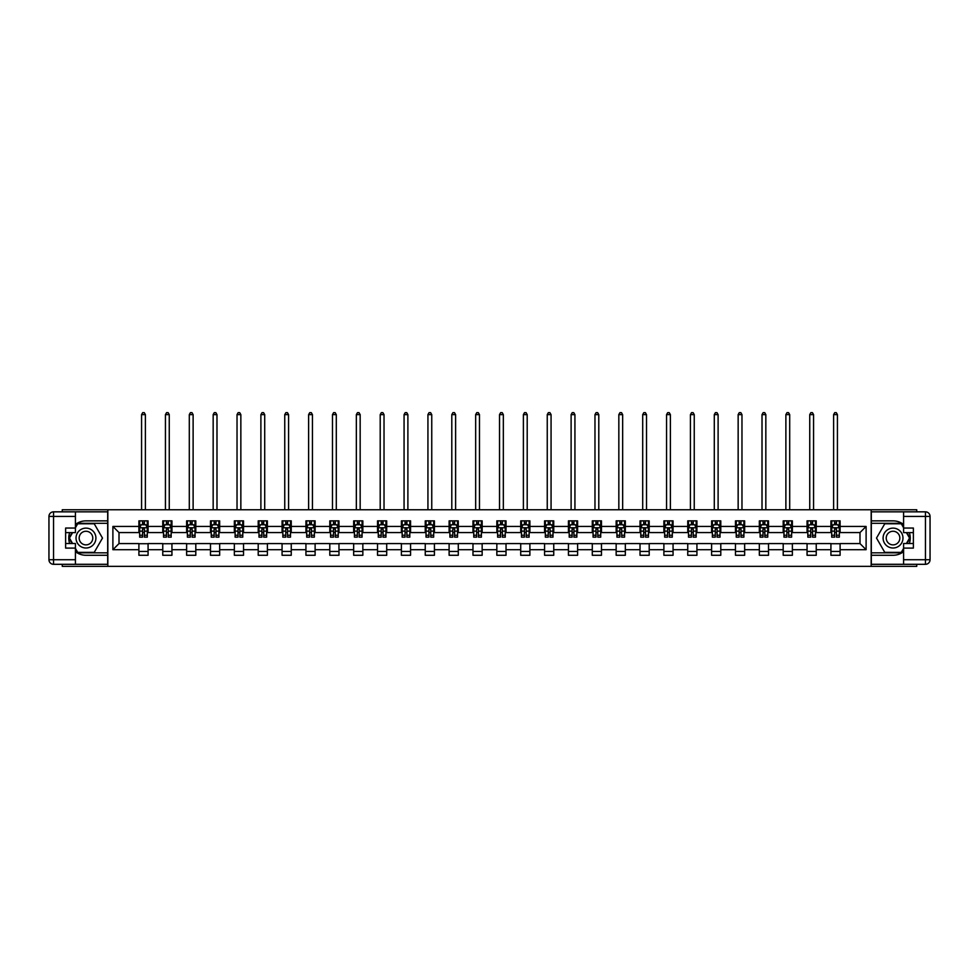 <?xml version="1.0" encoding="UTF-8"?>
<svg xmlns="http://www.w3.org/2000/svg" width="979" height="979" viewBox="0 0 979 979"><rect width="100%" height="100%" fill="white"/><g stroke="black" fill="none" stroke-linecap="round" stroke-linejoin="round"><path stroke-width="1.47" d="M62.264 564.308L62.264 566.364L916.736 566.364L916.736 564.308M916.736 511.833L916.736 509.765L871.163 509.765L871.163 566.364M871.163 509.765L62.264 509.765L62.264 511.833M107.849 566.364L107.849 509.765M840.104 526.445L840.104 520.865L830.926 520.865L830.926 526.445L816.241 526.445L816.241 520.865L807.063 520.865L807.063 526.445L792.378 526.445L792.378 520.865L783.2 520.865L783.2 526.445L768.515 526.445L768.515 520.865L759.337 520.865L759.337 526.445L744.652 526.445L744.652 520.865L735.474 520.865L735.474 526.445L720.789 526.445L720.789 520.865L711.611 520.865L711.611 526.445L696.926 526.445L696.926 520.865L687.747 520.865L687.747 526.445L673.062 526.445L673.062 520.865L663.884 520.865L663.884 526.445L649.199 526.445L649.199 520.865L640.021 520.865L640.021 526.445L625.336 526.445L625.336 520.865L616.158 520.865L616.158 526.445L601.473 526.445L601.473 520.865L592.295 520.865L592.295 526.445L577.61 526.445L577.61 520.865L568.432 520.865L568.432 526.445L553.747 526.445L553.747 520.865L544.569 520.865L544.569 526.445L529.884 526.445L529.884 520.865L520.706 520.865L520.706 526.445L506.021 526.445L506.021 520.865L496.842 520.865L496.842 526.445L482.157 526.445L482.157 520.865L472.979 520.865L472.979 526.445L458.294 526.445L458.294 520.865L449.116 520.865L449.116 526.445L434.431 526.445L434.431 520.865L425.253 520.865L425.253 526.445L410.568 526.445L410.568 520.865L401.39 520.865L401.39 526.445L386.705 526.445L386.705 520.865L377.527 520.865L377.527 526.445L362.842 526.445L362.842 520.865L353.664 520.865L353.664 526.445L338.979 526.445L338.979 520.865L329.801 520.865L329.801 526.445L315.116 526.445L315.116 520.865L305.938 520.865L305.938 526.445L291.252 526.445L291.252 520.865L282.074 520.865L282.074 526.445L267.389 526.445L267.389 520.865L258.211 520.865L258.211 526.445L243.526 526.445L243.526 520.865L234.348 520.865L234.348 526.445L219.663 526.445L219.663 520.865L210.485 520.865L210.485 526.445L195.8 526.445L195.8 520.865L186.622 520.865L186.622 526.445L171.937 526.445L171.937 520.865L162.759 520.865L162.759 526.445L148.074 526.445L148.074 520.865L138.896 520.865L138.896 526.445L112.891 526.445L112.891 549.696L119.01 543.578L138.896 543.578L138.896 555.277L148.074 555.277L148.074 543.578L162.759 543.578L162.759 555.277L171.937 555.277L171.937 543.578L186.622 543.578L186.622 555.277L195.8 555.277L195.8 543.578L210.485 543.578L210.485 555.277L219.663 555.277L219.663 543.578L234.348 543.578L234.348 555.277L243.526 555.277L243.526 543.578L258.211 543.578L258.211 555.277L267.389 555.277L267.389 543.578L282.074 543.578L282.074 555.277L291.252 555.277L291.252 543.578L305.938 543.578L305.938 555.277L315.116 555.277L315.116 543.578L329.801 543.578L329.801 555.277L338.979 555.277L338.979 543.578L353.664 543.578L353.664 555.277L362.842 555.277L362.842 543.578L377.527 543.578L377.527 555.277L386.705 555.277L386.705 543.578L401.39 543.578L401.39 555.277L410.568 555.277L410.568 543.578L425.253 543.578L425.253 555.277L434.431 555.277L434.431 543.578L449.116 543.578L449.116 555.277L458.294 555.277L458.294 543.578L472.979 543.578L472.979 555.277L482.157 555.277L482.157 543.578L496.842 543.578L496.842 555.277L506.021 555.277L506.021 543.578L520.706 543.578L520.706 555.277L529.884 555.277L529.884 543.578L544.569 543.578L544.569 555.277L553.747 555.277L553.747 543.578L568.432 543.578L568.432 555.277L577.61 555.277L577.61 543.578L592.295 543.578L592.295 555.277L601.473 555.277L601.473 543.578L616.158 543.578L616.158 555.277L625.336 555.277L625.336 543.578L640.021 543.578L640.021 555.277L649.199 555.277L649.199 543.578L663.884 543.578L663.884 555.277L673.062 555.277L673.062 543.578L687.747 543.578L687.747 555.277L696.926 555.277L696.926 543.578L711.611 543.578L711.611 555.277L720.789 555.277L720.789 543.578L735.474 543.578L735.474 555.277L744.652 555.277L744.652 543.578L759.337 543.578L759.337 555.277L768.515 555.277L768.515 543.578L783.2 543.578L783.2 555.277L792.378 555.277L792.378 543.578L807.063 543.578L807.063 555.277L816.241 555.277L816.241 543.578L830.926 543.578L830.926 555.277L840.104 555.277L840.104 543.578L859.99 543.578L859.99 532.564L840.104 532.564L840.104 526.445L866.109 526.445L866.109 549.696L840.104 549.696M830.926 549.696L816.241 549.696M807.063 549.696L792.378 549.696M783.2 549.696L768.515 549.696M759.337 549.696L744.652 549.696M735.474 549.696L720.789 549.696M711.611 549.696L696.926 549.696M687.747 549.696L673.062 549.696M663.884 549.696L649.199 549.696M640.021 549.696L625.336 549.696M616.158 549.696L601.473 549.696M592.295 549.696L577.61 549.696M568.432 549.696L553.747 549.696M544.569 549.696L529.884 549.696M520.706 549.696L506.021 549.696M496.842 549.696L482.157 549.696M472.979 549.696L458.294 549.696M449.116 549.696L434.431 549.696M425.253 549.696L410.568 549.696M401.39 549.696L386.705 549.696M377.527 549.696L362.842 549.696M353.664 549.696L338.979 549.696M329.801 549.696L315.116 549.696M305.938 549.696L291.252 549.696M282.074 549.696L267.389 549.696M258.211 549.696L243.526 549.696M234.348 549.696L219.663 549.696M210.485 549.696L195.8 549.696M186.622 549.696L171.937 549.696M162.759 549.696L148.074 549.696M138.896 549.696L112.891 549.696M830.926 526.445L830.926 532.564L816.241 532.564L816.241 526.445M807.063 526.445L807.063 532.564L792.378 532.564L792.378 526.445M783.2 526.445L783.2 532.564L768.515 532.564L768.515 526.445M759.337 526.445L759.337 532.564L744.652 532.564L744.652 526.445M735.474 526.445L735.474 532.564L720.789 532.564L720.789 526.445M711.611 526.445L711.611 532.564L696.926 532.564L696.926 526.445M687.747 526.445L687.747 532.564L673.062 532.564L673.062 526.445M663.884 526.445L663.884 532.564L649.199 532.564L649.199 526.445M640.021 526.445L640.021 532.564L625.336 532.564L625.336 526.445M616.158 526.445L616.158 532.564L601.473 532.564L601.473 526.445M592.295 526.445L592.295 532.564L577.61 532.564L577.61 526.445M568.432 526.445L568.432 532.564L553.747 532.564L553.747 526.445M544.569 526.445L544.569 532.564L529.884 532.564L529.884 526.445M520.706 526.445L520.706 532.564L506.021 532.564L506.021 526.445M496.842 526.445L496.842 532.564L482.157 532.564L482.157 526.445M472.979 526.445L472.979 532.564L458.294 532.564L458.294 526.445M449.116 526.445L449.116 532.564L434.431 532.564L434.431 526.445M425.253 526.445L425.253 532.564L410.568 532.564L410.568 526.445M401.39 526.445L401.39 532.564L386.705 532.564L386.705 526.445M377.527 526.445L377.527 532.564L362.842 532.564L362.842 526.445M353.664 526.445L353.664 532.564L338.979 532.564L338.979 526.445M329.801 526.445L329.801 532.564L315.116 532.564L315.116 526.445M305.938 526.445L305.938 532.564L291.252 532.564L291.252 526.445M282.074 526.445L282.074 532.564L267.389 532.564L267.389 526.445M258.211 526.445L258.211 532.564L243.526 532.564L243.526 526.445M234.348 526.445L234.348 532.564L219.663 532.564L219.663 526.445M210.485 526.445L210.485 532.564L195.8 532.564L195.8 526.445M186.622 526.445L186.622 532.564L171.937 532.564L171.937 526.445M162.759 526.445L162.759 532.564L148.074 532.564L148.074 526.445M138.896 526.445L138.896 532.564L119.01 532.564L112.891 526.445M119.01 532.564L119.01 543.578M866.109 549.696L859.99 543.578M859.99 532.564L866.109 526.445M138.896 524.683L139.654 524.683M142.567 524.683L144.402 524.683M147.303 524.683L148.074 524.683M138.896 532.405L139.654 532.405M142.567 532.405L144.402 532.405M147.303 532.405L148.074 532.405M138.896 543.724L148.074 543.724M138.896 551.458L148.074 551.458M162.759 543.724L171.937 543.724M162.759 551.458L171.937 551.458M162.759 524.683L163.53 524.683M166.43 524.683L168.266 524.683M171.178 524.683L171.937 524.683M162.759 532.405L163.53 532.405M166.43 532.405L168.266 532.405M171.178 532.405L171.937 532.405M186.622 543.724L195.8 543.724M186.622 551.458L195.8 551.458M186.622 524.683L187.393 524.683M190.293 524.683L192.129 524.683M195.041 524.683L195.8 524.683M186.622 532.405L187.393 532.405M190.293 532.405L192.129 532.405M195.041 532.405L195.8 532.405M210.485 543.724L219.663 543.724M210.485 551.458L219.663 551.458M210.485 524.683L211.256 524.683M214.156 524.683L215.992 524.683M218.904 524.683L219.663 524.683M210.485 532.405L211.256 532.405M214.156 532.405L215.992 532.405M218.904 532.405L219.663 532.405M234.348 543.724L243.526 543.724M234.348 551.458L243.526 551.458M234.348 524.683L235.119 524.683M238.019 524.683L239.855 524.683M242.768 524.683L243.526 524.683M234.348 532.405L235.119 532.405M238.019 532.405L239.855 532.405M242.768 532.405L243.526 532.405M258.211 543.724L267.389 543.724M258.211 551.458L267.389 551.458M258.211 524.683L258.982 524.683M261.882 524.683L263.718 524.683M266.631 524.683L267.389 524.683M258.211 532.405L258.982 532.405M261.882 532.405L263.718 532.405M266.631 532.405L267.389 532.405M282.074 543.724L291.252 543.724M282.074 551.458L291.252 551.458M282.074 524.683L282.845 524.683M285.746 524.683L287.581 524.683M290.494 524.683L291.252 524.683M282.074 532.405L282.845 532.405M285.746 532.405L287.581 532.405M290.494 532.405L291.252 532.405M305.938 543.724L315.116 543.724M305.938 551.458L315.116 551.458M305.938 524.683L306.708 524.683M309.609 524.683L311.444 524.683M314.357 524.683L315.116 524.683M305.938 532.405L306.708 532.405M309.609 532.405L311.444 532.405M314.357 532.405L315.116 532.405M329.801 543.724L338.979 543.724M329.801 551.458L338.979 551.458M329.801 524.683L330.572 524.683M333.472 524.683L335.307 524.683M338.22 524.683L338.979 524.683M329.801 532.405L330.572 532.405M333.472 532.405L335.307 532.405M338.22 532.405L338.979 532.405M353.664 543.724L362.842 543.724M353.664 551.458L362.842 551.458M353.664 524.683L354.435 524.683M357.335 524.683L359.171 524.683M362.083 524.683L362.842 524.683M353.664 532.405L354.435 532.405M357.335 532.405L359.171 532.405M362.083 532.405L362.842 532.405M377.527 543.724L386.705 543.724M377.527 551.458L386.705 551.458M377.527 524.683L378.298 524.683M381.198 524.683L383.034 524.683M385.946 524.683L386.705 524.683M377.527 532.405L378.298 532.405M381.198 532.405L383.034 532.405M385.946 532.405L386.705 532.405M401.39 543.724L410.568 543.724M401.39 551.458L410.568 551.458M401.39 524.683L402.161 524.683M405.061 524.683L406.897 524.683M409.809 524.683L410.568 524.683M401.39 532.405L402.161 532.405M405.061 532.405L406.897 532.405M409.809 532.405L410.568 532.405M425.253 543.724L434.431 543.724M425.253 551.458L434.431 551.458M425.253 524.683L426.024 524.683M428.924 524.683L430.76 524.683M433.673 524.683L434.431 524.683M425.253 532.405L426.024 532.405M428.924 532.405L430.76 532.405M433.673 532.405L434.431 532.405M449.116 543.724L458.294 543.724M449.116 551.458L458.294 551.458M449.116 524.683L449.887 524.683M452.787 524.683L454.623 524.683M457.536 524.683L458.294 524.683M449.116 532.405L449.887 532.405M452.787 532.405L454.623 532.405M457.536 532.405L458.294 532.405M472.979 543.724L482.157 543.724M472.979 551.458L482.157 551.458M472.979 524.683L473.75 524.683M476.651 524.683L478.486 524.683M481.399 524.683L482.157 524.683M472.979 532.405L473.75 532.405M476.651 532.405L478.486 532.405M481.399 532.405L482.157 532.405M496.842 543.724L506.021 543.724M496.842 551.458L506.021 551.458M496.842 524.683L497.613 524.683M500.514 524.683L502.349 524.683M505.262 524.683L506.021 524.683M496.842 532.405L497.613 532.405M500.514 532.405L502.349 532.405M505.262 532.405L506.021 532.405M520.706 543.724L529.884 543.724M520.706 551.458L529.884 551.458M520.706 524.683L521.477 524.683M524.377 524.683L526.212 524.683M529.125 524.683L529.884 524.683M520.706 532.405L521.477 532.405M524.377 532.405L526.212 532.405M529.125 532.405L529.884 532.405M544.569 543.724L553.747 543.724M544.569 551.458L553.747 551.458M544.569 524.683L545.34 524.683M548.24 524.683L550.076 524.683M552.988 524.683L553.747 524.683M544.569 532.405L545.34 532.405M548.24 532.405L550.076 532.405M552.988 532.405L553.747 532.405M568.432 543.724L577.61 543.724M568.432 551.458L577.61 551.458M568.432 524.683L569.203 524.683M572.103 524.683L573.939 524.683M576.851 524.683L577.61 524.683M568.432 532.405L569.203 532.405M572.103 532.405L573.939 532.405M576.851 532.405L577.61 532.405M592.295 543.724L601.473 543.724M592.295 551.458L601.473 551.458M592.295 524.683L593.066 524.683M595.966 524.683L597.802 524.683M600.714 524.683L601.473 524.683M592.295 532.405L593.066 532.405M595.966 532.405L597.802 532.405M600.714 532.405L601.473 532.405M616.158 543.724L625.336 543.724M616.158 551.458L625.336 551.458M616.158 524.683L616.929 524.683M619.829 524.683L621.665 524.683M624.578 524.683L625.336 524.683M616.158 532.405L616.929 532.405M619.829 532.405L621.665 532.405M624.578 532.405L625.336 532.405M640.021 543.724L649.199 543.724M640.021 551.458L649.199 551.458M640.021 524.683L640.792 524.683M643.692 524.683L645.528 524.683M648.441 524.683L649.199 524.683M640.021 532.405L640.792 532.405M643.692 532.405L645.528 532.405M648.441 532.405L649.199 532.405M663.884 543.724L673.062 543.724M663.884 551.458L673.062 551.458M663.884 524.683L664.655 524.683M667.556 524.683L669.391 524.683M672.304 524.683L673.062 524.683M663.884 532.405L664.655 532.405M667.556 532.405L669.391 532.405M672.304 532.405L673.062 532.405M687.747 543.724L696.926 543.724M687.747 551.458L696.926 551.458M687.747 524.683L688.518 524.683M691.419 524.683L693.254 524.683M696.167 524.683L696.926 524.683M687.747 532.405L688.518 532.405M691.419 532.405L693.254 532.405M696.167 532.405L696.926 532.405M711.611 543.724L720.789 543.724M711.611 551.458L720.789 551.458M711.611 524.683L712.382 524.683M715.282 524.683L717.117 524.683M720.03 524.683L720.789 524.683M711.611 532.405L712.382 532.405M715.282 532.405L717.117 532.405M720.03 532.405L720.789 532.405M735.474 543.724L744.652 543.724M735.474 551.458L744.652 551.458M735.474 524.683L736.245 524.683M739.145 524.683L740.981 524.683M743.893 524.683L744.652 524.683M735.474 532.405L736.245 532.405M739.145 532.405L740.981 532.405M743.893 532.405L744.652 532.405M759.337 543.724L768.515 543.724M759.337 551.458L768.515 551.458M759.337 524.683L760.108 524.683M763.008 524.683L764.844 524.683M767.756 524.683L768.515 524.683M759.337 532.405L760.108 532.405M763.008 532.405L764.844 532.405M767.756 532.405L768.515 532.405M783.2 543.724L792.378 543.724M783.2 551.458L792.378 551.458M783.2 524.683L783.971 524.683M786.871 524.683L788.707 524.683M791.619 524.683L792.378 524.683M783.2 532.405L783.971 532.405M786.871 532.405L788.707 532.405M791.619 532.405L792.378 532.405M807.063 543.724L816.241 543.724M807.063 551.458L816.241 551.458M807.063 524.683L807.834 524.683M810.734 524.683L812.57 524.683M815.483 524.683L816.241 524.683M807.063 532.405L807.834 532.405M810.734 532.405L812.57 532.405M815.483 532.405L816.241 532.405M830.926 543.724L840.104 543.724M830.926 551.458L840.104 551.458M830.926 524.683L831.697 524.683M834.597 524.683L836.433 524.683M839.346 524.683L840.104 524.683M830.926 532.405L831.697 532.405M834.597 532.405L836.433 532.405M839.346 532.405L840.104 532.405M144.402 522.847L142.567 522.847M147.303 535.232L144.402 535.232L144.402 537.153L147.303 537.153L147.303 527.816L145.773 524.756L141.184 524.756L139.654 527.816L139.654 537.153L142.567 537.153L142.567 535.232L139.654 535.232M139.654 527.816L139.654 520.865M147.303 527.816L147.303 520.865M142.567 524.756L142.567 520.865M144.402 520.865L144.402 524.756M144.402 535.232L144.402 528.966L142.567 528.966L142.567 535.232M145.394 509.765L145.394 414.619L141.576 414.619L141.576 509.765M141.576 414.619L142.714 412.636L144.243 412.636L145.394 414.619M90.937 529.455A9.949 9.949 0 0 0 77.353 533.102A9.949 9.949 0 0 0 81 546.674A9.949 9.949 0 0 0 94.584 543.039A9.949 9.949 0 0 0 90.937 529.455M89.37 532.172A6.804 6.804 0 0 0 80.07 534.669A6.804 6.804 0 0 0 82.566 543.957A6.804 6.804 0 0 0 91.867 541.473A6.804 6.804 0 0 0 89.37 532.172M75.42 527.742L77.708 523.765L94.229 523.765L102.489 538.071L94.229 552.376L77.708 552.376L75.42 548.387M72.593 543.504L69.448 538.071L72.593 532.637M898 529.455A9.949 9.949 0 0 0 884.416 533.102A9.949 9.949 0 0 0 888.063 546.674A9.949 9.949 0 0 0 901.647 543.039A9.949 9.949 0 0 0 898 529.455M896.434 532.172A6.804 6.804 0 0 0 887.133 534.669A6.804 6.804 0 0 0 889.63 543.957A6.804 6.804 0 0 0 898.93 541.473A6.804 6.804 0 0 0 896.434 532.172M903.593 548.387L901.292 552.376L884.771 552.376L876.511 538.071L884.771 523.765L901.292 523.765L903.593 527.742M906.407 532.637L909.552 538.071L906.407 543.504M75.42 551.654A17.206 17.206 0 0 0 85.968 555.277L107.69 555.277L107.69 564.308L53.539 564.308A4.589 4.589 0 0 1 48.95 559.719L48.95 516.422A4.589 4.589 0 0 1 53.539 511.833L75.42 511.833L75.42 532.637L65.617 532.637M75.42 511.833L107.69 511.833L107.69 520.865L85.968 520.865A17.206 17.206 0 0 0 75.42 524.475M69.644 532.637A17.206 17.206 0 0 0 69.644 543.504M107.69 555.277L107.69 520.865M65.617 543.504L75.42 543.504L75.42 564.308M75.42 528.048L65.617 528.048L65.617 548.093L75.42 548.093M107.69 523.312L77.451 523.312L75.42 526.824M75.42 549.305L77.451 552.829L107.69 552.829M72.054 532.637L68.922 538.071L72.054 543.504M903.593 524.475A17.206 17.206 0 0 0 893.032 520.865L871.31 520.865L871.31 511.833L925.461 511.833A4.589 4.589 0 0 1 930.05 516.422L930.05 559.719A4.589 4.589 0 0 1 925.461 564.308L903.593 564.308L903.593 543.504L913.383 543.504M903.593 564.308L871.31 564.308L871.31 555.277L893.032 555.277A17.206 17.206 0 0 0 903.593 551.654M909.356 543.504A17.206 17.206 0 0 0 909.356 532.637M871.31 520.865L871.31 555.277M913.383 532.637L903.593 532.637L903.593 511.833M903.593 548.093L913.383 548.093L913.383 528.048L903.593 528.048M871.31 552.829L901.549 552.829L903.593 549.305M903.593 526.824L901.549 523.312L871.31 523.312M906.946 543.504L910.078 538.071L906.946 532.637M168.266 522.847L166.43 522.847M163.53 520.865L163.53 537.153L166.43 537.153L166.43 535.232L163.517 535.232M169.734 524.94L171.178 524.94L171.178 537.153L168.266 537.153L168.266 528.966L166.43 528.966L166.43 535.232M171.178 524.94L171.178 520.865M171.166 527.816L169.636 524.756L165.047 524.756M165.059 524.756L163.517 527.816M166.43 524.756L166.43 520.865M168.266 520.865L168.266 524.756M169.257 509.765L169.257 414.619L165.439 414.619L165.439 509.765M165.439 414.619L166.577 412.636L168.107 412.636L169.257 414.619M192.129 522.847L190.293 522.847M187.393 520.865L187.393 537.153L190.293 537.153L190.293 535.232L187.381 535.232M193.597 524.94L195.041 524.94L195.041 537.153L192.129 537.153L192.129 528.966L190.293 528.966L190.293 535.232M195.041 524.94L195.041 520.865M195.029 527.816L193.499 524.756L188.91 524.756M188.923 524.756L187.381 527.816M190.293 524.756L190.293 520.865M192.129 520.865L192.129 524.756M193.12 509.765L193.12 414.619L189.302 414.619L189.302 509.765M189.302 414.619L190.44 412.636L191.97 412.636L193.12 414.619M215.992 522.847L214.156 522.847M211.256 520.865L211.256 537.153L214.156 537.153L214.156 535.232L211.244 535.232M217.46 524.94L218.904 524.94L218.904 537.153L215.992 537.153L215.992 528.966L214.156 528.966L214.156 535.232M218.904 524.94L218.904 520.865M218.892 527.816L217.362 524.756L212.773 524.756M212.786 524.756L211.244 527.816M214.156 524.756L214.156 520.865M215.992 520.865L215.992 524.756M216.983 509.765L216.983 414.619L213.165 414.619L213.165 509.765M213.165 414.619L214.303 412.636L215.833 412.636L216.983 414.619M239.855 522.847L238.019 522.847M235.119 520.865L235.119 537.153L238.019 537.153L238.019 535.232L235.107 535.232M241.323 524.94L242.768 524.94L242.768 537.153L239.855 537.153L239.855 528.966L238.019 528.966L238.019 535.232M242.768 524.94L242.768 520.865M242.755 527.816L241.226 524.756L236.637 524.756M236.649 524.756L235.107 527.816M238.019 524.756L238.019 520.865M239.855 520.865L239.855 524.756M240.846 509.765L240.846 414.619L237.028 414.619L237.028 509.765M237.028 414.619L238.166 412.636L239.696 412.636L240.846 414.619M263.718 522.847L261.882 522.847M258.982 520.865L258.982 537.153L261.882 537.153L261.882 535.232L258.97 535.232M265.187 524.94L266.631 524.94L266.631 537.153L263.718 537.153L263.718 528.966L261.882 528.966L261.882 535.232M266.631 524.94L266.631 520.865M266.618 527.816L265.089 524.756L260.5 524.756M260.512 524.756L258.97 527.816M261.882 524.756L261.882 520.865M263.718 520.865L263.718 524.756M264.709 509.765L264.709 414.619L260.891 414.619L260.891 509.765M260.891 414.619L262.029 412.636L263.559 412.636L264.709 414.619M287.581 522.847L285.746 522.847M282.845 520.865L282.845 537.153L285.746 537.153L285.746 535.232L282.833 535.232M289.05 524.94L290.494 524.94L290.494 537.153L287.581 537.153L287.581 528.966L285.746 528.966L285.746 535.232M290.494 524.94L290.494 520.865M290.482 527.816L288.952 524.756L284.363 524.756M284.375 524.756L282.833 527.816M285.746 524.756L285.746 520.865M287.581 520.865L287.581 524.756M288.572 509.765L288.572 414.619L284.754 414.619L284.754 509.765M284.754 414.619L285.892 412.636L287.422 412.636L288.572 414.619M311.444 522.847L309.609 522.847M306.708 520.865L306.708 537.153L309.609 537.153L309.609 535.232L306.696 535.232M312.913 524.94L314.357 524.94L314.357 537.153L311.444 537.153L311.444 528.966L309.609 528.966L309.609 535.232M314.357 524.94L314.357 520.865M314.345 527.816L312.815 524.756L308.226 524.756M308.238 524.756L306.696 527.816M309.609 524.756L309.609 520.865M311.444 520.865L311.444 524.756M312.436 509.765L312.436 414.619L308.618 414.619L308.618 509.765M308.618 414.619L309.756 412.636L311.285 412.636L312.436 414.619M335.307 522.847L333.472 522.847M330.572 520.865L330.572 537.153L333.472 537.153L333.472 535.232L330.559 535.232M336.776 524.94L338.22 524.94L338.22 537.153L335.307 537.153L335.307 528.966L333.472 528.966L333.472 535.232M338.22 524.94L338.22 520.865M338.208 527.816L336.678 524.756L332.089 524.756M332.101 524.756L330.559 527.816M333.472 524.756L333.472 520.865M335.307 520.865L335.307 524.756M336.299 509.765L336.299 414.619L332.481 414.619L332.481 509.765M332.481 414.619L333.619 412.636L335.148 412.636L336.299 414.619M359.171 522.847L357.335 522.847M354.435 520.865L354.435 537.153L357.335 537.153L357.335 535.232L354.422 535.232M360.639 524.94L362.083 524.94L362.083 537.153L359.171 537.153L359.171 528.966L357.335 528.966L357.335 535.232M362.083 524.94L362.083 520.865M362.071 527.816L360.541 524.756L355.952 524.756M355.964 524.756L354.422 527.816M357.335 524.756L357.335 520.865M359.171 520.865L359.171 524.756M360.162 509.765L360.162 414.619L356.344 414.619L356.344 509.765M356.344 414.619L357.482 412.636L359.012 412.636L360.162 414.619M383.034 522.847L381.198 522.847M378.298 520.865L378.298 537.153L381.198 537.153L381.198 535.232L378.286 535.232M384.502 524.94L385.946 524.94L385.946 537.153L383.034 537.153L383.034 528.966L381.198 528.966L381.198 535.232M385.946 524.94L385.946 520.865M385.934 527.816L384.404 524.756L379.815 524.756M379.828 524.756L378.286 527.816M381.198 524.756L381.198 520.865M383.034 520.865L383.034 524.756M384.025 509.765L384.025 414.619L380.207 414.619L380.207 509.765M380.207 414.619L381.345 412.636L382.875 412.636L384.025 414.619M406.897 522.847L405.061 522.847M402.161 520.865L402.161 537.153L405.061 537.153L405.061 535.232L402.149 535.232M408.365 524.94L409.809 524.94L409.809 537.153L406.897 537.153L406.897 528.966L405.061 528.966L405.061 535.232M409.809 524.94L409.809 520.865M409.797 527.816L408.267 524.756L403.678 524.756M403.691 524.756L402.149 527.816M405.061 524.756L405.061 520.865M406.897 520.865L406.897 524.756M407.888 509.765L407.888 414.619L404.07 414.619L404.07 509.765M404.07 414.619L405.208 412.636L406.738 412.636L407.888 414.619M430.76 522.847L428.924 522.847M426.024 520.865L426.024 537.153L428.924 537.153L428.924 535.232L426.012 535.232M432.228 524.94L433.673 524.94L433.673 537.153L430.76 537.153L430.76 528.966L428.924 528.966L428.924 535.232M433.673 524.94L433.673 520.865M433.66 527.816L432.131 524.756L427.542 524.756M427.554 524.756L426.012 527.816M428.924 524.756L428.924 520.865M430.76 520.865L430.76 524.756M431.751 509.765L431.751 414.619L427.933 414.619L427.933 509.765M427.933 414.619L429.071 412.636L430.601 412.636L431.751 414.619M454.623 522.847L452.787 522.847M449.887 520.865L449.887 537.153L452.787 537.153L452.787 535.232L449.875 535.232M456.092 524.94L457.536 524.94L457.536 537.153L454.623 537.153L454.623 528.966L452.787 528.966L452.787 535.232M457.536 524.94L457.536 520.865M457.523 527.816L455.994 524.756L451.405 524.756M451.417 524.756L449.875 527.816M452.787 524.756L452.787 520.865M454.623 520.865L454.623 524.756M455.614 509.765L455.614 414.619L451.796 414.619L451.796 509.765M451.796 414.619L452.934 412.636L454.464 412.636L455.614 414.619M478.486 522.847L476.651 522.847M473.75 520.865L473.75 537.153L476.651 537.153L476.651 535.232L473.738 535.232M479.955 524.94L481.399 524.94L481.399 537.153L478.486 537.153L478.486 528.966L476.651 528.966L476.651 535.232M481.399 524.94L481.399 520.865M481.387 527.816L479.857 524.756L475.268 524.756M475.28 524.756L473.738 527.816M476.651 524.756L476.651 520.865M478.486 520.865L478.486 524.756M479.477 509.765L479.477 414.619L475.659 414.619L475.659 509.765M475.659 414.619L476.797 412.636L478.327 412.636L479.477 414.619M502.349 522.847L500.514 522.847M497.613 520.865L497.613 537.153L500.514 537.153L500.514 535.232L497.601 535.232M503.818 524.94L505.262 524.94L505.262 537.153L502.349 537.153L502.349 528.966L500.514 528.966L500.514 535.232M505.262 524.94L505.262 520.865M505.25 527.816L503.72 524.756L499.131 524.756M499.143 524.756L497.601 527.816M500.514 524.756L500.514 520.865M502.349 520.865L502.349 524.756M503.341 509.765L503.341 414.619L499.523 414.619L499.523 509.765M499.523 414.619L500.661 412.636L502.19 412.636L503.341 414.619M526.212 522.847L524.377 522.847M521.477 520.865L521.477 537.153L524.377 537.153L524.377 535.232L521.464 535.232M527.681 524.94L529.125 524.94L529.125 537.153L526.212 537.153L526.212 528.966L524.377 528.966L524.377 535.232M529.125 524.94L529.125 520.865M529.113 527.816L527.583 524.756L522.994 524.756M523.006 524.756L521.464 527.816M524.377 524.756L524.377 520.865M526.212 520.865L526.212 524.756M527.204 509.765L527.204 414.619L523.386 414.619L523.386 509.765M523.386 414.619L524.524 412.636L526.053 412.636L527.204 414.619M550.076 522.847L548.24 522.847M545.34 520.865L545.34 537.153L548.24 537.153L548.24 535.232L545.327 535.232M551.544 524.94L552.988 524.94L552.988 537.153L550.076 537.153L550.076 528.966L548.24 528.966L548.24 535.232M552.988 524.94L552.988 520.865M552.976 527.816L551.446 524.756L546.857 524.756M546.869 524.756L545.327 527.816M548.24 524.756L548.24 520.865M550.076 520.865L550.076 524.756M551.067 509.765L551.067 414.619L547.249 414.619L547.249 509.765M547.249 414.619L548.387 412.636L549.917 412.636L551.067 414.619M573.939 522.847L572.103 522.847M569.203 520.865L569.203 537.153L572.103 537.153L572.103 535.232L569.191 535.232M575.407 524.94L576.851 524.94L576.851 537.153L573.939 537.153L573.939 528.966L572.103 528.966L572.103 535.232M576.851 524.94L576.851 520.865M576.839 527.816L575.309 524.756L570.72 524.756M570.733 524.756L569.191 527.816M572.103 524.756L572.103 520.865M573.939 520.865L573.939 524.756M574.93 509.765L574.93 414.619L571.112 414.619L571.112 509.765M571.112 414.619L572.25 412.636L573.78 412.636L574.93 414.619M597.802 522.847L595.966 522.847M593.066 520.865L593.066 537.153L595.966 537.153L595.966 535.232L593.054 535.232M599.27 524.94L600.714 524.94L600.714 537.153L597.802 537.153L597.802 528.966L595.966 528.966L595.966 535.232M600.714 524.94L600.714 520.865M600.702 527.816L599.172 524.756L594.583 524.756M594.596 524.756L593.054 527.816M595.966 524.756L595.966 520.865M597.802 520.865L597.802 524.756M598.793 509.765L598.793 414.619L594.975 414.619L594.975 509.765M594.975 414.619L596.113 412.636L597.643 412.636L598.793 414.619M621.665 522.847L619.829 522.847M616.929 520.865L616.929 537.153L619.829 537.153L619.829 535.232L616.917 535.232M623.133 524.94L624.578 524.94L624.578 537.153L621.665 537.153L621.665 528.966L619.829 528.966L619.829 535.232M624.578 524.94L624.578 520.865M624.565 527.816L623.036 524.756L618.447 524.756M618.459 524.756L616.917 527.816M619.829 524.756L619.829 520.865M621.665 520.865L621.665 524.756M622.656 509.765L622.656 414.619L618.838 414.619L618.838 509.765M618.838 414.619L619.976 412.636L621.506 412.636L622.656 414.619M645.528 522.847L643.692 522.847M640.792 520.865L640.792 537.153L643.692 537.153L643.692 535.232L640.78 535.232M646.997 524.94L648.441 524.94L648.441 537.153L645.528 537.153L645.528 528.966L643.692 528.966L643.692 535.232M648.441 524.94L648.441 520.865M648.428 527.816L646.899 524.756L642.31 524.756M642.322 524.756L640.78 527.816M643.692 524.756L643.692 520.865M645.528 520.865L645.528 524.756M646.519 509.765L646.519 414.619L642.701 414.619L642.701 509.765M642.701 414.619L643.839 412.636L645.369 412.636L646.519 414.619M669.391 522.847L667.556 522.847M664.655 520.865L664.655 537.153L667.556 537.153L667.556 535.232L664.643 535.232M670.86 524.94L672.304 524.94L672.304 537.153L669.391 537.153L669.391 528.966L667.556 528.966L667.556 535.232M672.304 524.94L672.304 520.865M672.292 527.816L670.762 524.756L666.173 524.756M666.185 524.756L664.643 527.816M667.556 524.756L667.556 520.865M669.391 520.865L669.391 524.756M670.382 509.765L670.382 414.619L666.564 414.619L666.564 509.765M666.564 414.619L667.702 412.636L669.232 412.636L670.382 414.619M693.254 522.847L691.419 522.847M688.518 520.865L688.518 537.153L691.419 537.153L691.419 535.232L688.506 535.232M694.723 524.94L696.167 524.94L696.167 537.153L693.254 537.153L693.254 528.966L691.419 528.966L691.419 535.232M696.167 524.94L696.167 520.865M696.155 527.816L694.625 524.756L690.036 524.756M690.048 524.756L688.506 527.816M691.419 524.756L691.419 520.865M693.254 520.865L693.254 524.756M694.246 509.765L694.246 414.619L690.428 414.619L690.428 509.765M690.428 414.619L691.566 412.636L693.095 412.636L694.246 414.619M717.117 522.847L715.282 522.847M712.382 520.865L712.382 537.153L715.282 537.153L715.282 535.232L712.369 535.232M718.586 524.94L720.03 524.94L720.03 537.153L717.117 537.153L717.117 528.966L715.282 528.966L715.282 535.232M720.03 524.94L720.03 520.865M720.018 527.816L718.488 524.756L713.899 524.756M713.911 524.756L712.369 527.816M715.282 524.756L715.282 520.865M717.117 520.865L717.117 524.756M718.109 509.765L718.109 414.619L714.291 414.619L714.291 509.765M714.291 414.619L715.429 412.636L716.958 412.636L718.109 414.619M740.981 522.847L739.145 522.847M736.245 520.865L736.245 537.153L739.145 537.153L739.145 535.232L736.232 535.232M742.449 524.94L743.893 524.94L743.893 537.153L740.981 537.153L740.981 528.966L739.145 528.966L739.145 535.232M743.893 524.94L743.893 520.865M743.881 527.816L742.351 524.756L737.762 524.756M737.774 524.756L736.232 527.816M739.145 524.756L739.145 520.865M740.981 520.865L740.981 524.756M741.972 509.765L741.972 414.619L738.154 414.619L738.154 509.765M738.154 414.619L739.292 412.636L740.822 412.636L741.972 414.619M764.844 522.847L763.008 522.847M760.108 520.865L760.108 537.153L763.008 537.153L763.008 535.232L760.096 535.232M766.312 524.94L767.756 524.94L767.756 537.153L764.844 537.153L764.844 528.966L763.008 528.966L763.008 535.232M767.756 524.94L767.756 520.865M767.744 527.816L766.214 524.756L761.625 524.756M761.638 524.756L760.096 527.816M763.008 524.756L763.008 520.865M764.844 520.865L764.844 524.756M765.835 509.765L765.835 414.619L762.017 414.619L762.017 509.765M762.017 414.619L763.155 412.636L764.685 412.636L765.835 414.619M788.707 522.847L786.871 522.847M783.971 520.865L783.971 537.153L786.871 537.153L786.871 535.232L783.959 535.232M790.175 524.94L791.619 524.94L791.619 537.153L788.707 537.153L788.707 528.966L786.871 528.966L786.871 535.232M791.619 524.94L791.619 520.865M791.607 527.816L790.077 524.756L785.488 524.756M785.501 524.756L783.959 527.816M786.871 524.756L786.871 520.865M788.707 520.865L788.707 524.756M789.698 509.765L789.698 414.619L785.88 414.619L785.88 509.765M785.88 414.619L787.018 412.636L788.548 412.636L789.698 414.619M812.57 522.847L810.734 522.847M807.834 520.865L807.834 537.153L810.734 537.153L810.734 535.232L807.822 535.232M814.038 524.94L815.483 524.94L815.483 537.153L812.57 537.153L812.57 528.966L810.734 528.966L810.734 535.232M815.483 524.94L815.483 520.865M815.47 527.816L813.941 524.756L809.352 524.756M809.364 524.756L807.822 527.816M810.734 524.756L810.734 520.865M812.57 520.865L812.57 524.756M813.561 509.765L813.561 414.619L809.743 414.619L809.743 509.765M809.743 414.619L810.881 412.636L812.411 412.636L813.561 414.619M836.433 522.847L834.597 522.847M831.697 520.865L831.697 537.153L834.597 537.153L834.597 535.232L831.685 535.232M837.902 524.94L839.346 524.94L839.346 537.153L836.433 537.153L836.433 528.966L834.597 528.966L834.597 535.232M839.346 524.94L839.346 520.865M839.333 527.816L837.804 524.756L833.215 524.756M833.227 524.756L831.685 527.816M834.597 524.756L834.597 520.865M836.433 520.865L836.433 524.756M837.424 509.765L837.424 414.619L833.606 414.619L833.606 509.765M833.606 414.619L834.744 412.636L836.274 412.636L837.424 414.619M147.266 527.742L139.703 527.742M139.654 524.94L141.098 524.94M145.871 524.94L147.303 524.94M142.567 531.132L139.654 531.132M147.303 531.132L144.402 531.132M144.402 523.826L142.567 523.826M75.42 516.422L53.539 516.422L53.539 559.719L75.42 559.719M48.95 516.422L53.539 516.422L53.539 511.833M53.539 564.308L53.539 559.719L48.95 559.719M903.593 559.719L925.461 559.719L925.461 516.422L903.593 516.422M930.05 559.719L925.461 559.719L925.461 564.308M925.461 511.833L925.461 516.422L930.05 516.422M171.129 527.742L163.566 527.742M163.53 524.94L164.962 524.94M171.166 535.232L168.266 535.232M166.43 531.132L163.53 531.132M171.178 531.132L168.266 531.132M168.266 523.826L166.43 523.826M194.992 527.742L187.43 527.742M187.393 524.94L188.825 524.94M195.029 535.232L192.129 535.232M190.293 531.132L187.393 531.132M195.041 531.132L192.129 531.132M192.129 523.826L190.293 523.826M218.855 527.742L211.293 527.742M211.256 524.94L212.688 524.94M218.892 535.232L215.992 535.232M214.156 531.132L211.256 531.132M218.904 531.132L215.992 531.132M215.992 523.826L214.156 523.826M242.719 527.742L235.156 527.742M235.119 524.94L236.551 524.94M242.755 535.232L239.855 535.232M238.019 531.132L235.119 531.132M242.768 531.132L239.855 531.132M239.855 523.826L238.019 523.826M266.582 527.742L259.019 527.742M258.982 524.94L260.414 524.94M266.618 535.232L263.718 535.232M261.882 531.132L258.982 531.132M266.631 531.132L263.718 531.132M263.718 523.826L261.882 523.826M290.445 527.742L282.882 527.742M282.845 524.94L284.277 524.94M290.482 535.232L287.581 535.232M285.746 531.132L282.845 531.132M290.494 531.132L287.581 531.132M287.581 523.826L285.746 523.826M314.308 527.742L306.745 527.742M306.708 524.94L308.14 524.94M314.345 535.232L311.444 535.232M309.609 531.132L306.708 531.132M314.357 531.132L311.444 531.132M311.444 523.826L309.609 523.826M338.171 527.742L330.608 527.742M330.572 524.94L332.003 524.94M338.208 535.232L335.307 535.232M333.472 531.132L330.572 531.132M338.22 531.132L335.307 531.132M335.307 523.826L333.472 523.826M362.034 527.742L354.471 527.742M354.435 524.94L355.866 524.94M362.071 535.232L359.171 535.232M357.335 531.132L354.435 531.132M362.083 531.132L359.171 531.132M359.171 523.826L357.335 523.826M385.897 527.742L378.335 527.742M378.298 524.94L379.73 524.94M385.934 535.232L383.034 535.232M381.198 531.132L378.298 531.132M385.946 531.132L383.034 531.132M383.034 523.826L381.198 523.826M409.76 527.742L402.198 527.742M402.161 524.94L403.593 524.94M409.797 535.232L406.897 535.232M405.061 531.132L402.161 531.132M409.809 531.132L406.897 531.132M406.897 523.826L405.061 523.826M433.624 527.742L426.061 527.742M426.024 524.94L427.456 524.94M433.66 535.232L430.76 535.232M428.924 531.132L426.024 531.132M433.673 531.132L430.76 531.132M430.76 523.826L428.924 523.826M457.487 527.742L449.924 527.742M449.887 524.94L451.319 524.94M457.523 535.232L454.623 535.232M452.787 531.132L449.887 531.132M457.536 531.132L454.623 531.132M454.623 523.826L452.787 523.826M481.35 527.742L473.787 527.742M473.75 524.94L475.182 524.94M481.387 535.232L478.486 535.232M476.651 531.132L473.75 531.132M481.399 531.132L478.486 531.132M478.486 523.826L476.651 523.826M505.213 527.742L497.65 527.742M497.613 524.94L499.045 524.94M505.25 535.232L502.349 535.232M500.514 531.132L497.613 531.132M505.262 531.132L502.349 531.132M502.349 523.826L500.514 523.826M529.076 527.742L521.513 527.742M521.477 524.94L522.908 524.94M529.113 535.232L526.212 535.232M524.377 531.132L521.477 531.132M529.125 531.132L526.212 531.132M526.212 523.826L524.377 523.826M552.939 527.742L545.376 527.742M545.34 524.94L546.771 524.94M552.976 535.232L550.076 535.232M548.24 531.132L545.34 531.132M552.988 531.132L550.076 531.132M550.076 523.826L548.24 523.826M576.802 527.742L569.24 527.742M569.203 524.94L570.635 524.94M576.839 535.232L573.939 535.232M572.103 531.132L569.203 531.132M576.851 531.132L573.939 531.132M573.939 523.826L572.103 523.826M600.665 527.742L593.103 527.742M593.066 524.94L594.498 524.94M600.702 535.232L597.802 535.232M595.966 531.132L593.066 531.132M600.714 531.132L597.802 531.132M597.802 523.826L595.966 523.826M624.529 527.742L616.966 527.742M616.929 524.94L618.361 524.94M624.565 535.232L621.665 535.232M619.829 531.132L616.929 531.132M624.578 531.132L621.665 531.132M621.665 523.826L619.829 523.826M648.392 527.742L640.829 527.742M640.792 524.94L642.224 524.94M648.428 535.232L645.528 535.232M643.692 531.132L640.792 531.132M648.441 531.132L645.528 531.132M645.528 523.826L643.692 523.826M672.255 527.742L664.692 527.742M664.655 524.94L666.087 524.94M672.292 535.232L669.391 535.232M667.556 531.132L664.655 531.132M672.304 531.132L669.391 531.132M669.391 523.826L667.556 523.826M696.118 527.742L688.555 527.742M688.518 524.94L689.95 524.94M696.155 535.232L693.254 535.232M691.419 531.132L688.518 531.132M696.167 531.132L693.254 531.132M693.254 523.826L691.419 523.826M719.981 527.742L712.418 527.742M712.382 524.94L713.813 524.94M720.018 535.232L717.117 535.232M715.282 531.132L712.382 531.132M720.03 531.132L717.117 531.132M717.117 523.826L715.282 523.826M743.844 527.742L736.281 527.742M736.245 524.94L737.676 524.94M743.881 535.232L740.981 535.232M739.145 531.132L736.245 531.132M743.893 531.132L740.981 531.132M740.981 523.826L739.145 523.826M767.707 527.742L760.145 527.742M760.108 524.94L761.54 524.94M767.744 535.232L764.844 535.232M763.008 531.132L760.108 531.132M767.756 531.132L764.844 531.132M764.844 523.826L763.008 523.826M791.57 527.742L784.008 527.742M783.971 524.94L785.403 524.94M791.607 535.232L788.707 535.232M786.871 531.132L783.971 531.132M791.619 531.132L788.707 531.132M788.707 523.826L786.871 523.826M815.434 527.742L807.871 527.742M807.834 524.94L809.266 524.94M815.47 535.232L812.57 535.232M810.734 531.132L807.834 531.132M815.483 531.132L812.57 531.132M812.57 523.826L810.734 523.826M839.297 527.742L831.734 527.742M831.697 524.94L833.129 524.94M839.333 535.232L836.433 535.232M834.597 531.132L831.697 531.132M839.346 531.132L836.433 531.132M836.433 523.826L834.597 523.826"/></g></svg>
